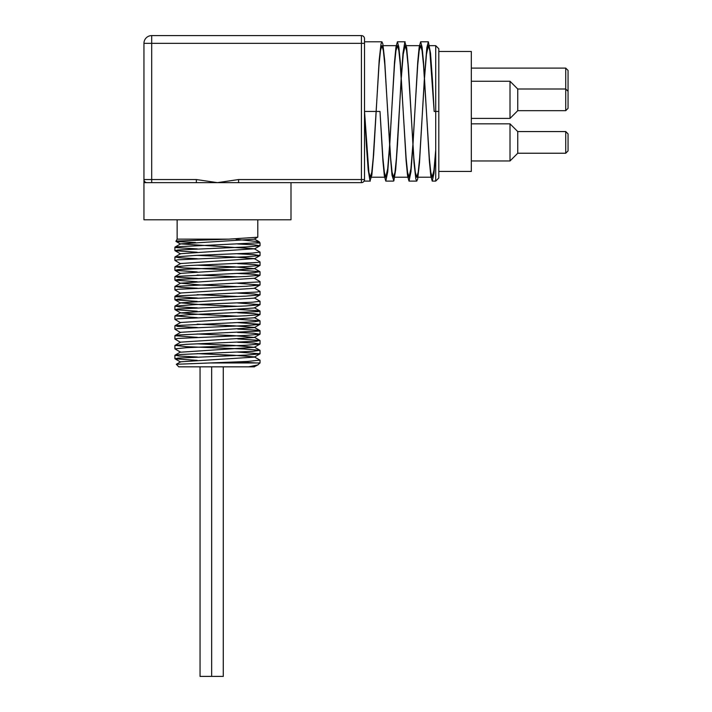 <?xml version="1.0" encoding="UTF-8"?>
<svg xmlns="http://www.w3.org/2000/svg" width="712" height="712" viewBox="0 0 712 712"><rect width="100%" height="100%" fill="white"/><g stroke="black" fill="none" stroke-linecap="round" stroke-linejoin="round"><path stroke-width="1.07" d="M235.814 238.84L236.242 239.374L259.115 241.715L256.489 242.89L176.131 246.824L174.912 247.206L176.309 247.607L197.331 248.888M174.983 256.934L180.59 253.695L254.344 248.773L260.031 252.119L252.457 253.063L195.907 255.403L174.983 256.934L179.255 257.744L197.331 258.723M174.992 266.76L180.599 263.52L254.344 258.607L259.942 261.847L258.055 262.425L189.081 265.549L174.992 266.76L183.714 267.89L240.807 270.231L259.951 271.681L254.718 272.562L175.339 276.47L177.555 277.244L197.331 278.374M237.763 286.66L201.095 285.031L180.59 283.18L254.344 278.258L259.942 281.507L259.141 281.925L174.992 286.42L181.266 287.39L197.331 288.209M254.344 288.093L260.04 291.43L256.614 292.062L176.167 295.97L174.912 296.352L176.273 296.744L197.331 298.034M254.344 297.919L260.031 301.265L252.529 302.208L196.023 304.549L174.983 306.08L179.193 306.881L197.322 307.86M237.763 309.409L259.23 310.788L260.031 311.091L258.1 311.562L189.187 314.686L174.992 315.906L197.331 317.694M237.763 319.243L259.951 320.818L254.789 321.708L175.357 325.607L177.51 326.381L197.331 327.52M237.763 329.069L258.18 330.288L259.942 330.653L259.177 331.062L179.077 334.96L174.956 335.744L197.322 337.346M237.763 338.894L259.835 340.425L256.667 341.208L186.215 344.323L174.992 345.391L186.313 346.664L244.056 349.005L259.951 350.304L252.609 351.345L181.124 354.46L174.983 355.217L179.13 356.027L197.331 357.006M197.18 353.642L233.812 355.261L254.344 356.89L259.942 360.13L247.171 361.482L176.318 364.286L178.774 366.831L248.613 366.831L257.611 364.998L260.031 362.969L210.058 362.969M176.318 364.286L180.599 361.803L254.344 357.121L260.04 353.775L237.612 352.093M174.903 345.489L174.903 348.862L180.599 352.209L254.344 347.296L233.839 345.436L197.18 343.816M174.992 345.391L180.599 342.152L254.344 337.461L233.821 335.61L197.18 333.981M174.992 335.566L180.59 332.317L254.344 327.636L260.04 324.289L237.612 322.607M259.942 330.653L254.344 327.404L233.821 325.776L197.18 324.156M174.992 325.731L180.599 322.492L254.389 317.783M237.763 316.146L201.095 314.517L180.59 312.888L254.344 307.976L260.031 304.638L237.612 302.947M237.763 306.311L201.122 304.692L180.59 302.831L254.38 298.123M237.763 296.486L197.18 294.67M174.992 296.245L180.599 293.006L254.344 288.324L260.031 284.978L237.612 283.287M237.763 276.826L197.18 275.01M174.992 276.585L180.599 273.346L254.353 268.664L233.847 266.804L197.18 265.184M254.344 258.607L233.812 256.979L197.18 255.35M254.344 248.773L180.599 243.86L254.344 239.179L257.797 237.114M254.442 366.831L248.613 366.831M256.507 362.969L237.612 361.918M197.18 360.37L174.992 358.795L178.018 358.092L246.121 355.083L259.951 353.873M174.903 348.862L186.9 347.661L246.094 345.249L259.942 344.047L253.997 343.104L237.612 342.267M180.59 342.374L174.903 339.037L178.018 338.431L246.076 335.423L259.951 334.222L253.997 333.278L237.612 332.433M180.599 332.548L174.912 329.202L178.018 328.606L246.121 325.598L259.951 324.387M180.59 322.723L174.903 319.377L178.009 318.771L246.094 315.763L259.942 314.562L253.997 313.618L237.612 312.773M197.18 311.233L174.992 309.649L178.018 308.946L246.085 305.938L259.951 304.736M197.18 301.398L174.992 299.823L178.018 299.12L246.121 296.112L259.951 294.901L254.006 293.967L237.612 293.122M180.59 293.237L174.903 289.891L178.009 289.286L246.094 286.277L259.942 285.076M197.18 281.738L174.992 280.163L178.018 279.46L246.085 276.452L259.951 275.25L254.006 274.307L237.612 273.461M197.18 271.913L174.992 270.337L178.018 269.634L246.121 266.617L259.951 265.416L254.006 264.472L237.612 263.636M180.59 263.752L174.903 260.405L178.009 259.8L246.085 256.792L259.942 255.59L253.997 254.647L237.612 253.801M197.18 252.253L174.992 250.677L178.018 249.974L246.094 246.966L259.951 245.765L254.006 244.821L237.612 243.976M195.497 242.516L176.896 241.59L175.891 241.315L177.43 241.012L228.694 239.143L257.708 237.23M177.137 219.794L177.137 239.143L228.703 239.143M200.054 366.831L200.054 676.4L223.274 676.4L223.274 366.831M568.051 90.549L568.051 70.426L565.728 68.103L565.728 110.671L568.051 108.349L568.051 90.549M471.317 68.103L565.728 68.103M568.051 150.917L568.051 133.883L565.728 131.569L565.728 153.231L568.051 150.917M565.728 153.231L517.749 153.231L517.749 131.569L565.728 131.569M568.051 91.323L565.728 89L517.749 89L510.006 81.257L510.006 118.406L517.749 110.671L517.749 89M517.749 131.569L510.006 123.826L510.006 160.974L517.749 153.231M471.317 123.826L510.006 123.826M471.317 81.257L510.006 81.257M438.806 171.423L471.317 171.423L471.317 51.469L438.806 51.469M438.806 111.446L435.717 111.446L435.717 181.097L438.806 178L438.806 48.754L435.717 45.657L435.717 111.446L435.717 45.657L429.594 45.657M389.669 146.272L387.728 171.761L385.797 181.097L384.347 175.793L382.896 160.69L379.994 111.446L364.517 111.446L379.994 111.446L382.896 157.957L384.347 172.215L385.797 177.226L387.702 168.682L389.606 145.275M389.669 144.331L394.501 64.925L395.952 50.668L397.403 45.666L398.853 50.668L400.304 64.925L406.107 157.957L407.567 172.224L409.017 177.226L410.922 168.682L412.827 145.266M412.88 144.331L417.722 64.934L419.172 50.668L420.623 45.657L422.074 50.668L423.524 64.934L429.327 157.966L430.778 172.215L432.228 177.217L433.973 170.052L435.717 150.107M389.722 145.275L394.501 62.184L395.952 47.099L397.403 41.794L398.853 47.09L400.304 62.184L406.107 160.69L407.567 175.802L409.017 181.097L410.949 171.761L412.88 146.272M412.942 145.266L417.722 62.193L419.172 47.099L420.623 41.786L422.074 47.09L423.524 62.193L429.327 160.698L430.778 175.793L432.228 181.088L433.973 173.497L435.717 152.386M401.212 77.617L397.51 144.598L395.676 169.759L393.843 180.866L392.009 175.232L390.176 154.228L384.676 60.191L382.842 43.913L381.926 41.794L381.009 43.913L379.176 60.191L373.675 154.228L371.842 175.232L370.009 180.866L368.175 169.759L366.351 144.598L364.517 111.446L368.869 172.215L370.32 177.226L371.771 172.224L373.222 157.957L379.024 64.925L380.475 50.668L381.926 45.666L383.376 50.668L384.827 64.925L390.63 157.957L392.081 172.224L393.531 177.226L394.982 172.215L396.442 157.957L401.274 78.551M401.337 77.617L403.241 54.201L405.146 45.657L406.597 50.668L408.047 64.934L413.85 157.966L415.301 172.215L416.751 177.217L418.202 172.215L419.653 157.966L424.494 78.551M424.557 77.617L426.461 54.201L428.357 45.657L429.817 50.668L434.169 111.446L432.335 78.293L430.502 53.124L428.357 41.786L426.835 47.651L424.494 76.62M435.717 111.446L434.169 111.446L435.717 111.446M424.432 77.617L419.502 162.692L417.668 178.97L416.751 181.088L415.835 178.97L414.001 162.692L408.501 68.655L406.668 47.651L404.834 42.026L403.01 53.124L401.274 76.62M364.517 179.549L238.582 179.549L238.582 182.646L361.42 182.646A3.097 3.097 0 0 0 364.517 179.549L364.517 38.697A3.097 3.097 0 0 0 361.42 35.6L151.692 35.6A7.743 7.743 0 0 0 143.949 43.343L143.949 179.549A3.097 3.097 0 0 0 147.046 182.646L196.361 182.646L196.361 179.549L151.692 179.549L151.692 182.646M364.517 43.343L361.42 43.343L361.42 182.646L290.994 182.646L290.994 219.794L143.949 219.794L143.949 179.549L143.949 182.646L147.046 182.646M196.361 182.646L217.471 182.646L196.361 179.549M238.582 179.549L217.471 182.646L290.994 182.646M259.417 241.947L260.031 243.006L255.617 243.006M361.42 35.6L361.42 43.343L151.692 43.343L151.692 35.6M143.949 43.343L151.692 43.343L151.692 179.549L143.949 179.549M174.992 247.1L180.599 243.86M259.951 271.681L254.353 268.433M174.992 286.42L180.59 283.18M174.983 306.08L180.59 302.831M259.942 310.993L254.344 307.744M174.992 315.906L180.599 312.666M259.951 320.818L254.353 317.579M259.951 340.478L254.344 337.23M259.951 350.304L254.344 347.064M174.983 355.217L180.59 351.977M258.18 364.731L254.344 366.725M254.344 238.947L259.239 241.777M180.599 362.034L174.992 358.795M254.344 347.296L259.942 344.047M254.344 337.461L259.951 334.222M254.344 317.81L259.942 314.562M180.59 312.888L174.992 309.649M180.599 303.063L174.992 299.823M254.344 298.15L259.951 294.901M180.59 283.403L174.992 280.163M254.344 278.49L259.951 275.25M180.599 273.577L174.992 270.337M254.344 268.664L259.951 265.416M254.344 258.839L259.942 255.59M180.599 253.917L174.992 250.677M254.344 249.004L259.951 245.765M180.599 244.091L175.935 241.386M257.797 237.123L257.797 219.794M568.051 108.349L565.728 110.671L517.749 110.671M471.317 160.974L510.006 160.974M471.317 118.406L510.006 118.406M211.669 366.831L211.669 676.4M370.32 177.226L384.56 177.226M393.531 177.226L407.771 177.226M416.751 177.226L430.991 177.226M383.163 45.657L397.403 45.657M406.383 45.657L420.623 45.657M364.517 181.097L370.285 181.097M385.797 181.097L393.505 181.097M409.017 181.097L416.751 181.097M432.228 181.097L435.717 181.097M364.517 41.794L381.926 41.794M397.403 41.794L405.146 41.794M420.659 41.794L428.357 41.794M174.903 247.206L174.903 250.562M174.903 257.032L174.903 260.396M174.903 266.858L174.903 270.231M174.903 276.692L174.903 280.065M174.903 286.518L174.903 289.891M174.903 296.352L174.903 299.716M174.903 306.178L174.903 309.533M174.903 316.003L174.903 319.377M174.903 325.838L174.903 329.202M174.903 335.663L174.903 339.019M174.903 355.324L174.903 358.688M260.031 243.006L260.031 245.658M260.031 252.119L260.031 255.492M260.031 261.945L260.031 265.318M260.031 271.779L260.031 275.152M260.031 281.605L260.031 284.978M260.031 291.439L260.031 294.804M260.031 301.265L260.031 304.638M260.031 311.091L260.031 314.464M260.031 320.943L260.031 324.289M260.031 330.751L260.031 334.124M260.031 340.576L260.031 343.949M260.031 350.402L260.031 353.775M260.031 360.236L260.031 362.969M177.137 239.143L175.882 241.315"/></g></svg>

